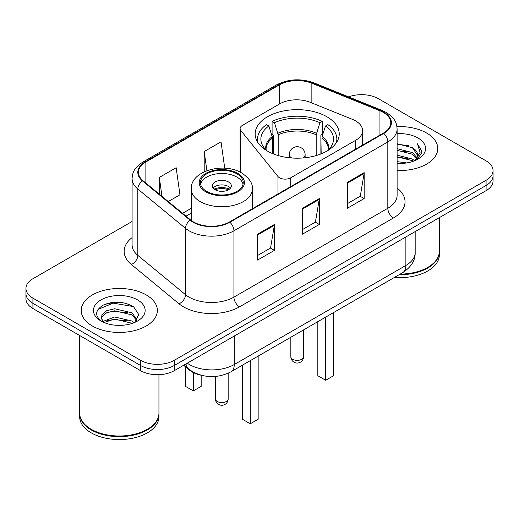 <?xml version="1.0" encoding="UTF-8"?>
<svg xmlns="http://www.w3.org/2000/svg" width="519" height="519" viewBox="0 0 519 519"><rect width="100%" height="100%" fill="white"/><g stroke="black" fill="none" stroke-linecap="round" stroke-linejoin="round"><path stroke-width="0.78" d="M355.619 120.914A23.796 13.741 0 0 0 352.44 119.376L310.219 102.301A23.796 13.741 0 0 0 279.741 103.845L242.431 125.384A7.934 4.58 0 0 0 240.109 128.621A7.934 4.58 0 0 0 240.855 130.561L277.95 176.492A7.934 4.58 0 0 0 290.75 177.79L355.619 140.338A23.796 13.741 0 0 0 362.586 130.626A23.796 13.741 0 0 0 355.619 120.914M326.912 116.762A42.039 24.27 0 0 0 281.103 111.501A42.039 24.27 0 0 0 255.153 133.921A42.039 24.27 0 0 0 267.467 151.087A42.039 24.27 0 0 0 313.275 156.342A42.039 24.27 0 0 0 339.225 133.921A42.039 24.27 0 0 0 326.912 116.762M200.898 375.172A23.796 13.741 180 0 1 189.545 370.144L183.635 365.272M122.465 302.596A31.724 18.314 0 0 0 103.891 304.809M132.092 221.47L32.918 278.729A23.796 13.741 0 0 0 25.95 288.441L25.95 298.801A23.796 13.741 0 0 0 32.918 308.52L140.604 370.689A23.796 13.741 0 0 0 174.254 370.689L486.082 190.655A23.796 13.741 0 0 0 493.05 180.943L493.05 175.759A23.796 13.741 0 0 1 486.082 185.471A23.796 13.741 0 0 0 493.05 175.759L493.05 170.576A23.796 13.741 0 0 0 486.082 160.864L378.396 98.694A23.796 13.741 0 0 0 348.606 96.891M25.95 288.441A23.796 13.741 0 0 0 32.918 298.153L140.604 360.322A23.796 13.741 0 0 0 174.254 360.322L174.254 365.506L486.082 185.471L174.254 365.506A23.796 13.741 0 0 1 140.604 365.506A23.796 13.741 0 0 0 174.254 365.506L174.254 370.689M32.918 298.153L32.918 303.336L140.604 365.506L32.918 303.336A23.796 13.741 0 0 1 25.95 293.624A23.796 13.741 0 0 0 32.918 303.336L32.918 308.52M426.631 133.02A38.069 21.98 0 0 0 396.938 126.636A38.069 21.98 0 0 1 426.631 133.02A38.069 21.98 0 0 1 437.783 148.557A38.069 21.98 0 0 0 426.631 133.02M146.209 294.915A38.069 21.98 0 0 0 104.721 290.153A38.069 21.98 0 0 0 81.217 310.459A38.069 21.98 0 0 0 92.369 326.003A38.069 21.98 0 0 0 133.857 330.765A38.069 21.98 0 0 0 157.361 310.459A38.069 21.98 0 0 0 146.209 294.915A38.069 21.98 0 0 0 104.721 290.153A38.069 21.98 0 0 0 81.217 310.459A38.069 21.98 0 0 0 92.369 326.003A38.069 21.98 0 0 0 133.857 330.765A38.069 21.98 0 0 0 157.361 310.459A38.069 21.98 0 0 0 146.209 294.915M383.333 112.422A25.379 14.655 180 0 1 390.768 122.782A25.379 14.655 180 0 1 383.333 133.143L229.437 221.996A25.379 14.655 180 0 1 190.7 220.037L143.03 180.729A25.379 14.655 180 0 1 138.437 172.327A25.379 14.655 180 0 1 145.871 161.967L279.358 84.895A25.379 14.655 180 0 1 311.861 83.254L379.947 110.781A25.379 14.655 180 0 1 383.333 112.422M383.781 112.162A26.015 15.019 0 0 0 380.31 110.482L312.224 82.956A26.015 15.019 0 0 0 278.904 84.642L145.424 161.707A26.015 15.019 0 0 0 142.511 180.943L190.181 220.251A26.015 15.019 0 0 0 229.885 222.255L383.781 133.402A26.015 15.019 0 0 0 383.781 112.162M257.593 234.173L257.593 260.077L274.421 250.366L274.421 224.461L257.593 234.173M257.593 255.478L270.555 247.998L274.35 225.317A6.345 3.665 -120 0 0 274.421 224.461M270.438 248.063L274.421 250.366M347.328 182.364L347.328 208.268L364.156 198.556L364.156 172.652L347.328 182.364M347.328 203.675L360.29 196.188L364.085 173.508A6.345 3.665 -120 0 0 364.156 172.652M360.173 196.253L364.156 198.556M302.46 208.268L302.46 234.173L319.289 224.461L319.289 198.556L302.46 208.268M302.46 229.58L315.422 222.093L319.217 199.413A6.345 3.665 -120 0 0 319.289 198.556M315.305 222.158L319.289 224.461M397.113 170.492A38.069 21.98 0 0 0 437.783 148.557A38.069 21.98 0 0 1 397.113 170.492M174.254 360.322L486.082 180.294A23.796 13.741 0 0 0 493.05 170.576M168.266 201.541L179.957 194.794L176.162 167.728L159.333 177.44L159.333 194.177M224.727 168.208L221.029 141.823L204.201 151.542L204.201 171.783M204.201 151.542L206.886 170.667M159.333 177.44L161.986 196.364M400.194 274.103A39.658 22.894 0 0 0 427.753 267.395A39.658 22.894 0 0 0 439.366 251.202L439.366 217.623M400.026 274.194A39.262 22.667 0 0 0 427.474 267.557A39.262 22.667 0 0 0 427.611 267.48M399.072 274.746A39.658 22.894 0 0 0 439.366 251.851A39.658 22.894 0 0 0 439.366 251.527M394.382 277.457A39.658 22.894 0 0 0 439.366 254.771L439.366 251.851M397.113 161.636L406.727 162.934M397.113 163.251L401.531 163.453M397.113 155.162L412.391 159.048L414.584 160.773M397.113 156.777L412.391 160.669L413.26 161.279M397.113 148.681L412.391 152.573L417.023 157.731M397.113 150.302L412.391 154.195L416.608 158.503M414.675 160.734A17.931 10.354 0 0 0 417.639 155.038A17.931 10.354 0 0 0 412.391 147.714L417.626 155.428M397.113 163.414A25.859 14.934 0 0 0 417.996 159.119A25.859 14.934 0 0 0 417.996 138.002A25.859 14.934 0 0 0 397.113 133.701M412.391 147.714L397.113 143.75M416.426 159.949L421.759 153.131L421.934 151.529L417.49 143.834L420.085 152.443L414.96 160.618M417.49 143.834L421.928 151.84M397.113 144.185L408.576 145.722M397.113 150.666L408.038 152.041M397.113 157.14L408.038 158.516M272.579 153.598L272.579 138.015L268.848 125.981A36.324 20.974 0 0 0 262.893 146.021A36.324 20.974 0 0 0 267.162 150.912M273.5 153.974L273.5 135.141L272.092 134.33L272.092 121.375A39.658 22.894 0 0 1 322.286 121.375L319.918 122.743A36.324 20.974 0 0 0 274.46 122.743L278.19 134.778L278.19 155.57M316.188 155.57L316.188 134.778L319.918 122.743M322.286 121.375L322.286 134.33L320.878 135.141L320.878 153.974M268.848 125.981L266.481 124.612A39.658 22.894 0 0 0 257.534 139.105A39.658 22.894 0 0 0 258.04 142.764M274.46 122.743L272.092 121.375M336.338 142.764A39.658 22.894 0 0 0 336.844 139.105A39.658 22.894 0 0 0 327.898 124.612L325.523 125.981L322.065 136.497L321.799 153.598M327.217 150.912A36.324 20.974 0 0 0 331.485 146.021A36.324 20.974 0 0 0 325.523 125.981M317.829 321.657L317.829 375.743L325.679 380.271L333.529 375.743L333.529 312.587M325.679 380.271L325.679 317.122M147.188 429.375A39.262 22.667 0 0 1 147.052 429.46A39.262 22.667 0 0 1 91.526 429.46L91.247 429.297A39.658 22.894 0 0 0 147.331 429.297A39.658 22.894 0 0 0 158.944 413.105L158.944 374.679M79.634 413.429A39.658 22.894 0 0 0 79.634 413.753A39.658 22.894 0 0 0 91.247 429.946A39.658 22.894 0 0 0 134.466 434.909A39.658 22.894 0 0 0 158.944 413.753A39.658 22.894 0 0 0 158.944 413.429M79.634 413.753L79.634 416.666A39.658 22.894 0 0 0 91.247 432.859A39.658 22.894 0 0 0 134.466 437.822A39.658 22.894 0 0 0 158.944 416.666L158.944 413.753M114.959 325.179L120.998 325.361M103.099 321.384L114.647 316.979L131.969 321.027L134.064 322.714M104.163 322.494L114.647 319.036L132.345 323.35M103.281 322.189L101.426 317.842A17.931 10.354 0 0 0 104.325 322.636M101.426 317.842L101.971 314.702L106.609 310.751L114.647 308.753L131.969 312.808L137.12 319.925M101.471 318.095L101.971 316.759L106.609 312.808L114.647 310.81L131.969 314.864L136.711 320.457M134.674 322.461L138.729 314.508L133.604 306.781C123.775 301.312 113.713 300.728 103.424 305.029C94.983 310.245 94.452 315.721 101.834 321.462L101.925 321.521M137.574 299.904A25.859 14.934 0 0 0 101.004 299.904A25.859 14.934 0 0 0 101.004 321.014A25.859 14.934 0 0 0 137.574 321.014A25.859 14.934 0 0 0 137.574 299.904M79.634 335.488L79.634 413.105A39.658 22.894 0 0 0 91.247 429.297L91.526 429.46M98.052 309.376L113.239 303.141L133.253 306.547M107.537 312.406L113.239 311.368L127.525 312.594M107.537 320.625L113.239 319.594L127.525 320.82M102.996 321.255L103.437 321.053M236.956 173.878A21.415 12.365 0 0 0 213.614 171.199A21.415 12.365 0 0 0 200.399 182.623A21.415 12.365 0 0 0 206.666 191.362A21.415 12.365 0 0 0 230.008 194.048A21.415 12.365 0 0 0 243.229 182.623A21.415 12.365 0 0 0 236.956 173.878M243.041 184.239A21.415 12.365 0 0 0 236.956 177.115A21.415 12.365 0 0 0 214.931 174.15A21.415 12.365 0 0 0 200.581 184.239M242.451 365.175L242.451 419.261L250.301 423.789L258.157 419.261L258.157 356.105M250.301 423.789L250.301 360.64M185.471 366.784L185.471 386.363L193.321 390.891L201.171 386.363L201.171 375.25M193.321 390.891L193.321 372.577M228.542 181.974A9.517 5.495 0 0 0 218.168 180.781A9.517 5.495 0 0 0 212.29 185.86A9.517 5.495 0 0 0 215.08 189.746A9.517 5.495 0 0 0 225.454 190.94A9.517 5.495 0 0 0 231.331 185.86A9.517 5.495 0 0 0 228.542 181.974M230.481 188.125A9.517 5.495 0 0 0 228.542 186.509A9.517 5.495 0 0 0 213.14 188.125M214.12 189.098A12.69 7.324 180 0 1 228.944 188.864L228.944 189.5M215.164 189.792A11.107 6.41 180 0 1 227.796 189.526L228.944 188.864M227.607 190.22L227.796 189.526M189.545 369.71L189.545 370.144M240.855 130.561L240.855 172.496M277.95 176.492L277.95 193.989M290.75 177.79L290.75 186.6M355.619 140.338L355.619 149.148M187.262 363.177A31.724 18.314 0 0 0 189.396 364.533A31.724 18.314 0 0 0 234.264 364.533L405.877 265.449A31.724 18.314 0 0 0 415.174 252.5C415.408 260.369 411.21 267.11 402.595 272.715L230.974 371.799A15.862 9.16 60 0 0 234.264 364.533L234.264 336.04M405.877 236.956L405.877 265.449A15.862 9.16 60 0 1 402.595 272.715M185.977 363.916A15.862 10.607 129.5 0 0 188.741 369.074L183.927 365.104M486.082 190.655L486.082 180.294M140.604 370.689L140.604 360.322M397.113 188.053A39.658 22.894 180 0 1 393.428 217.98L239.531 306.833A7.934 4.58 60 0 1 233.926 297.121L387.823 208.268A31.724 18.314 0 0 0 397.113 195.319L397.113 129.004A31.724 18.314 180 0 1 387.823 141.953A7.934 4.58 -120 0 0 383.781 133.402M239.531 306.833A39.658 22.894 180 0 1 183.447 306.833A39.658 22.894 180 0 1 179.003 303.777L131.333 264.469A39.658 22.894 180 0 1 132.092 237.598M189.059 297.121A31.724 18.314 0 0 0 233.926 297.121L233.926 230.806A31.724 18.314 180 0 1 185.504 228.36L137.827 189.052A31.724 18.314 180 0 1 132.092 178.542L132.092 244.858A31.724 18.314 0 0 0 137.827 255.367L185.504 294.675A31.724 18.314 0 0 0 189.059 297.121M397.113 129.004C396.6 123.548 396.094 119.013 386.181 112.415L382.01 110.391A7.934 3.717 112 0 0 380.31 110.482M382.01 110.391L313.924 82.871C300.786 78.22 288.311 78.894 276.51 84.895A7.934 4.58 60 0 1 278.904 84.642M145.424 161.707A7.934 4.58 -120 0 0 143.03 161.96C133.409 168.266 132.533 173.015 132.092 178.542M142.511 180.943A7.934 5.307 129.5 0 0 137.827 189.052L137.827 255.367A7.934 5.307 -50.5 0 1 131.333 264.469M313.924 82.871A7.934 3.717 112 0 0 312.224 82.956M190.181 220.251A7.934 5.307 129.5 0 0 185.504 228.36L185.504 294.675A7.934 5.307 -50.5 0 1 179.003 303.777M229.885 222.255A7.934 4.58 60 0 1 233.926 230.806L387.823 141.953L387.823 208.268A7.934 4.58 60 0 0 393.428 217.98M145.871 161.967L145.871 183.077M379.947 110.781L379.947 135.102M311.861 83.254L311.861 102.97M279.358 84.895L279.358 104.066M191.277 208.281L182.552 213.322M302.46 209.092L319.217 199.413M347.328 183.188L364.085 173.508M257.593 234.99L274.35 225.317M272.579 138.015A31.095 17.951 0 0 0 266.098 148.985L266.163 150.017M316.188 134.778A31.095 17.951 0 0 0 278.19 134.778M272.313 136.497A31.464 18.165 0 0 0 265.955 149.816M316.454 133.26A31.464 18.165 0 0 0 277.925 133.26M328.423 149.816A31.464 18.165 0 0 0 322.065 136.497M328.209 150.017L328.28 148.985A31.095 17.951 0 0 0 321.799 138.015M292.703 359.291A6.345 3.665 180 0 1 290.841 356.702A6.345 6.345 0 0 0 300.358 362.197A6.345 6.345 0 0 0 303.531 356.702A6.345 3.665 180 0 1 301.675 359.291A6.345 3.665 180 0 1 292.703 359.291M291.769 157.99A7.934 4.58 180 0 1 291.581 157.886A7.934 4.58 180 0 1 289.258 154.649L289.258 157.757M305.12 157.757L305.12 154.649A7.934 4.58 180 0 1 302.798 157.886A7.934 4.58 180 0 1 302.609 157.99M205.829 191.848A22.602 13.053 0 0 0 237.793 191.848A22.602 13.053 0 0 0 237.793 173.391A22.602 13.053 0 0 0 205.829 173.391A22.602 13.053 0 0 0 205.829 191.848M252.351 208.768L252.351 189.098A30.537 17.633 180 0 1 233.498 205.388A30.537 17.633 180 0 1 200.217 201.567A30.537 17.633 180 0 1 191.277 189.098L191.277 220.497M217.325 401.511A6.345 3.665 180 0 1 215.469 398.923A6.345 6.345 0 0 0 224.987 404.418A6.345 6.345 0 0 0 228.159 398.923A6.345 3.665 180 0 1 226.297 401.511A6.345 3.665 180 0 1 217.325 401.511M240.109 128.621L240.109 172.113M362.586 130.626L362.586 145.125M230.974 371.799C218.214 378.208 205.446 378.208 192.679 371.799L188.741 369.074M415.174 252.5L415.174 231.591M276.51 84.895L143.03 161.96M191.277 213.114L185.997 216.157M257.534 141.972L257.534 139.105M336.844 141.972L336.844 139.105M303.531 329.909L303.531 356.702M305.12 154.649A7.934 7.934 0 0 0 293.222 147.779A7.934 7.934 0 0 0 289.258 154.649M290.841 337.233L290.841 356.702M252.351 189.098C253.019 183.726 249.49 178.354 241.763 173.002C223.76 161.863 190.214 170.796 191.277 189.098M228.159 373.245L228.159 398.923M215.469 376.45L215.469 398.923"/></g></svg>
